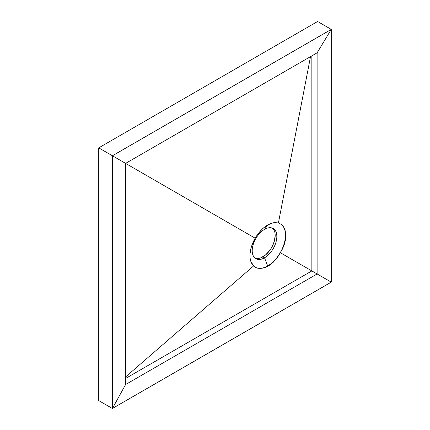 <?xml version="1.0" encoding="UTF-8"?>
<svg xmlns="http://www.w3.org/2000/svg" width="430" height="430" viewBox="0 0 430 430"><rect width="100%" height="100%" fill="white"/><g stroke="black" fill="none" stroke-linecap="round" stroke-linejoin="round"><path stroke-width="0.64" d="M255.033 258.129A17.41 10.051 120 0 0 262.88 256.861L264.52 257.806A17.41 10.051 -60 0 1 255.812 258.672A17.41 10.051 -60 0 1 253.146 244.718A17.41 10.051 -60 0 1 264.52 229.373A17.41 10.051 -60 0 1 273.227 228.513A17.41 10.051 -60 0 1 275.893 242.466A17.41 10.051 -60 0 1 264.52 257.806A17.41 10.051 120 0 0 276.834 236.484A17.41 10.051 120 0 0 264.52 229.373L267.621 224.965L273.329 222.751L278.414 222.966L281.279 224.331A25.15 14.518 -60 0 1 283.805 244.761A25.15 14.518 -60 0 1 267.68 265.95L264.52 257.806L262.88 256.861A17.41 10.051 120 0 0 274.017 242.267A17.41 10.051 120 0 0 272.367 228.104M257.484 268.137L256.216 267.734A25.15 14.518 120 0 0 267.68 265.95L268.051 266.165L266.471 266.966L263.31 268.051L260.268 268.438L257.484 268.137L260.268 268.438L263.31 268.051L266.471 266.966L269.825 265.063L275.603 259.768L280.392 252.754L311.852 270.916L125.603 378.448L311.852 270.916L280.392 252.754L283.074 247.615L284.628 243.407L285.558 239.284L285.8 234.355L285.101 230.324L283.66 227.051L281.279 224.331L278.414 222.966L310.53 56.62L278.414 222.966L274.684 222.573L270.513 223.562L265.88 226.067L262.499 228.803L257.812 234.065L255.124 238.166L253.087 242.16L250.926 248.314L249.975 254.254L250.056 257.876L250.701 261.112L251.889 263.816L253.603 265.939L255.511 267.369L257.484 268.137M125.603 376.922L253.603 265.939L125.603 376.922M125.603 163.389L255.124 238.166L125.603 163.389L317.12 52.815L317.12 273.958L311.852 270.916L311.852 55.857L311.852 270.916L317.12 273.958L125.603 384.533L125.603 163.389L112.429 155.778L331.25 29.444L331.25 282.118L112.429 408.452L112.429 155.778L112.429 408.452L331.25 282.118L317.12 273.958L125.603 384.533L112.429 408.452L125.603 384.533L125.603 163.389L317.12 52.815L317.12 273.958L331.25 282.118L331.25 29.444L317.12 52.815L331.25 29.444L112.429 155.778L125.603 163.389M331.277 282.134L331.277 29.396L317.598 21.5L331.277 29.396L112.402 155.762L98.723 147.866L317.598 21.5L98.723 147.866L112.402 155.762L112.402 408.5L98.723 400.604L98.723 147.866L98.723 400.604L112.402 408.5L331.277 282.134L331.277 29.396L112.402 155.762L112.402 408.5L331.277 282.134M274.953 232.899L275.189 235.538L274.254 241.515L271.583 247.669L269.717 250.513L265.283 255.2L260.478 257.973M268.051 266.165L267.68 265.95A25.15 14.518 120 0 0 283.805 244.761A25.15 14.518 120 0 0 281.279 224.331L284.042 227.728L285.601 232.523L285.832 236.274L285.38 240.305L284.294 244.455L282.091 249.701L277.796 256.936L273.211 262.305L268.051 266.165M264.52 257.806L267.68 265.95A25.15 14.518 -60 0 1 256.216 267.734L253.603 265.939L250.701 261.112L250.056 257.876L249.975 254.254L250.47 250.33L251.518 246.261L255.124 238.166L257.812 234.065L260.854 230.432L264.176 227.352L267.621 224.965L264.52 229.373A17.41 10.051 120 0 0 252.211 250.701A17.41 10.051 120 0 0 264.52 257.806"/></g></svg>
